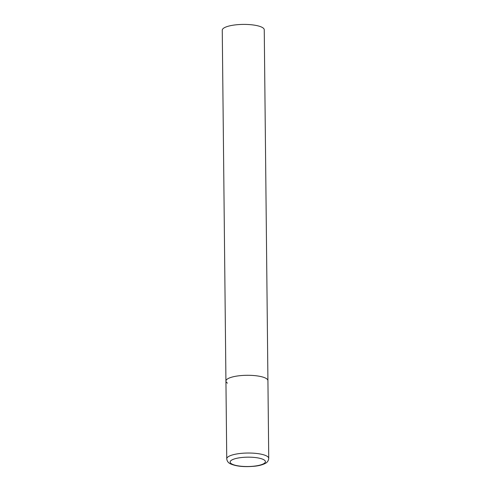 <?xml version="1.0" encoding="UTF-8"?>
<svg xmlns="http://www.w3.org/2000/svg" width="491" height="491" viewBox="0 0 491 491"><rect width="100%" height="100%" fill="white"/><g stroke="black" fill="none" stroke-linecap="round" stroke-linejoin="round"><path stroke-width="0.74" d="M227.462 383.146A20.996 5.573 -0.6 0 1 225.934 381.09L222.257 30.203A20.996 5.573 -0.6 0 1 239.221 24.55A20.996 5.573 -0.6 0 1 262.722 27.705A20.996 5.573 -0.6 0 1 264.25 29.761L267.926 380.648A20.996 5.573 179.4 0 0 239.068 375.775A20.996 5.573 179.4 0 0 225.934 381.09A20.996 5.573 -0.6 0 1 242.898 375.437A20.996 5.573 -0.6 0 1 266.398 378.592A20.996 5.573 -0.6 0 1 267.926 380.648L268.743 458.385A20.996 5.573 179.4 0 0 239.878 453.512A20.996 5.573 179.4 0 0 226.75 458.821C227.032 461.184 228.272 462.86 230.451 463.848C236.275 466.395 244.371 467.187 254.743 466.217C258.88 465.781 262.347 464.873 265.14 463.486C267.3 462.448 268.503 460.748 268.743 458.385M254.387 466.119A17.639 4.683 179.4 0 0 264.133 459.932A17.639 4.683 179.4 0 0 241.173 457.569A17.639 4.683 179.4 0 0 231.427 463.756A17.639 4.683 179.4 0 0 254.387 466.119M225.934 381.09L226.75 458.821"/></g></svg>

